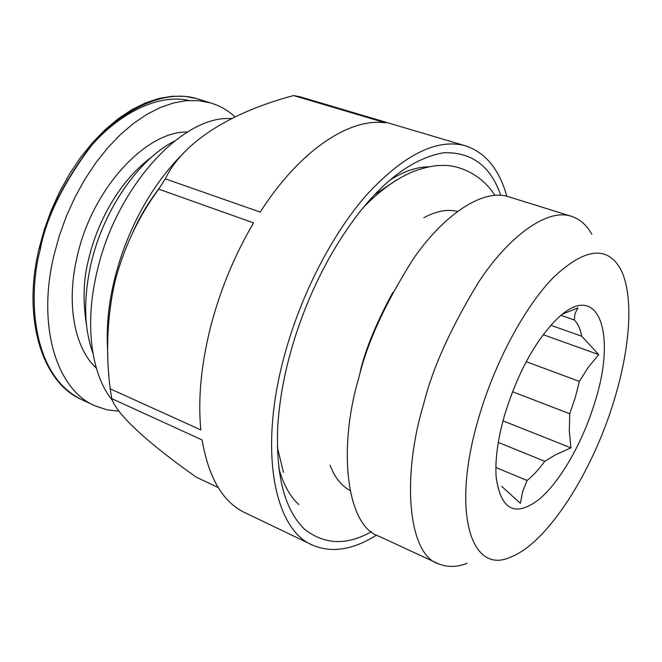 <?xml version="1.0" encoding="UTF-8"?>
<svg xmlns="http://www.w3.org/2000/svg" width="662" height="662" viewBox="0 0 662 662"><rect width="100%" height="100%" fill="white"/><g stroke="black" fill="none" stroke-linecap="round" stroke-linejoin="round"><path stroke-width="0.99" d="M349.95 490.484C341.054 485.42 334.426 476.996 330.073 465.204M591.787 234.249C586.623 224.857 579.556 218.791 570.586 216.044L507.928 196.54C480.993 188.314 441.289 217.69 412.923 259.504C384.953 303.875 366.897 343.429 358.746 378.151C337.421 449.87 346.838 526.555 379.161 536.336L438.749 563.941C447.752 567.442 457.202 567.226 467.099 563.288M423.846 217.74C436.117 211.087 447.272 208.969 457.334 211.377M277.32 447.156L283.468 472.354M396.596 179.956L374.56 194.777M570.586 216.044C545.289 208.315 506.695 239.09 478.502 282.318C450.623 328.137 432.311 368.8 423.581 404.3C401.28 477.757 408.239 555.161 438.749 563.941M392.847 292.397C376.711 322.08 365.896 348.187 360.409 370.712M478.328 419.12C450.905 512.446 471.228 575.477 510.692 557.081C547.706 543.022 593.177 471.054 614.543 398.888C630.762 345.572 633.923 293.249 620.129 268.292C606.615 245.528 584.554 248.407 553.937 276.931C524.892 306.258 494.423 362.875 478.328 419.12M500.695 195.273C490.741 166.112 471.774 151.929 443.788 152.723C414.412 157.978 385.905 178.359 358.25 213.867C320.615 262.756 299.265 318.885 289.128 357.737C283.063 380.551 279.273 403.398 277.759 426.278C275.69 475.597 284.643 509.939 304.619 529.31C324.686 544.826 346.929 545.612 371.357 531.677M594.981 401.793C582.899 442.042 560.242 481.961 538.62 499.744C514.928 517.411 500.778 509.872 496.152 477.137C494.969 459.8 497.774 439.163 504.568 415.223C517.179 374.295 534.176 342.668 555.559 320.358C597.629 277.684 617.456 331.852 594.981 401.793M506.827 196.25C499.123 168.827 485.014 151.921 464.517 145.541C436.291 138.499 403.696 154.9 366.731 194.744C331.654 234.654 299.903 296.568 283.75 358.076C258.494 452.361 274.73 530.262 313.018 545.347C332.117 553.192 353.301 549.774 376.57 535.078M550.883 325.29L581.749 336.238L598.754 354.625L588.212 367.311L579.374 381.428L526.24 361.684M512.512 391.73L569.767 413.775L575.253 397.531L579.374 381.428M562.634 314.061L577.951 307.904L575.03 313.465L574.343 319.969L561.07 315.335M581.749 336.238C580.359 328.973 577.893 323.553 574.343 319.969M569.767 413.775L569.295 430.763L570.942 447.851L555.211 454.951L544.76 461.298L498.296 442.423M495.879 467.488L527.093 480.48C533.009 475.746 538.893 469.35 544.76 461.298M527.093 480.48L522.608 491.659L520.415 503.352L501.779 486.429M110.182 388.826L200.834 429.903C197.888 399.459 201.041 365.54 210.293 328.137C219.916 290.643 234.34 255.565 253.563 222.887L158.706 189.142C138.317 216.979 123.678 248.027 114.783 282.285C107.161 316.99 105.622 352.498 110.182 388.826L111.804 398.665C116.595 414.826 149.844 444.434 196.142 477.087L218.179 487.538M165.31 178.848L260.224 212.088C299.563 150.357 349.66 117.53 385.483 122.842L293.638 95.56C231.22 112.093 183.051 141.759 165.31 178.848L158.706 189.142M464.517 145.541L300.134 96.817L293.638 95.56M313.018 545.347L245.825 513.116C223.309 502.863 208.729 478.469 202.092 439.94L111.804 398.665M543.221 334.691L598.754 354.625M107.815 353.913C106.077 329.544 108.237 305.05 114.286 280.431C122.536 245.279 143.836 191.492 185.103 151.581M570.942 447.851L503.004 420.85M112.73 400.8C91.298 375.131 84.173 324.719 97.099 271.37C114.923 192.237 175.314 122.578 223.491 118.622L231.808 118.44M132.4 233.322C138.937 218.212 147.94 203.11 159.401 188.008M92.887 353.045C83.9 328.021 83.313 298.107 91.133 263.302C103.446 209.639 139.053 158.723 174.95 140.849M96.338 368.13C74.442 348.204 65.861 303.535 77.255 256.194C92.192 188.67 145.979 130.836 187.627 132.019M235.043 116.876C227.852 110.273 219.643 105.606 210.442 102.875L198.815 100.682L186.502 100.682L173.601 102.949L160.345 107.501L146.914 114.336L133.501 123.413L120.385 134.618L107.724 147.825L95.8 162.835L84.81 179.402L74.947 197.284L66.423 216.126L59.357 235.655L53.903 255.482C36.675 327.086 57.172 390.605 95.551 406.046L107.029 409.803L119.11 411.251M389.488 180.395C403.431 171.417 416.663 166.874 429.175 166.774M298.827 504.568C289.939 496.492 283.245 484.27 278.727 467.902M86.54 325.274C82.634 300.523 83.387 278.346 88.799 258.743C95.055 230.889 114.253 184.789 151.59 157.109M95.551 406.046L82.609 400.047C30.229 375.668 28.201 293.605 40.15 249.93C45.777 218.923 62.559 184.557 90.495 146.84C119.234 111.481 163.15 88.369 196.821 98.646L210.442 102.875M189.018 100.508C155.851 92.895 114.41 116.57 87.467 150.497C61.276 186.585 45.479 219.37 40.092 248.838M363.471 207.363C379.756 190.565 396.447 178.575 413.527 171.392C425.318 167.279 434.603 165.31 441.364 165.5C457.616 164.267 481.605 174.081 494.787 195.273M81.045 399.327C42.236 382.206 22.26 318.985 38.917 249.169L44.288 229.548L51.264 210.251L59.737 191.616L69.535 173.965L80.507 157.589L92.432 142.76L105.109 129.719L118.324 118.639L131.854 109.677L145.475 102.924L158.979 98.448L172.17 96.263L184.847 96.346L196.821 98.646"/></g></svg>
